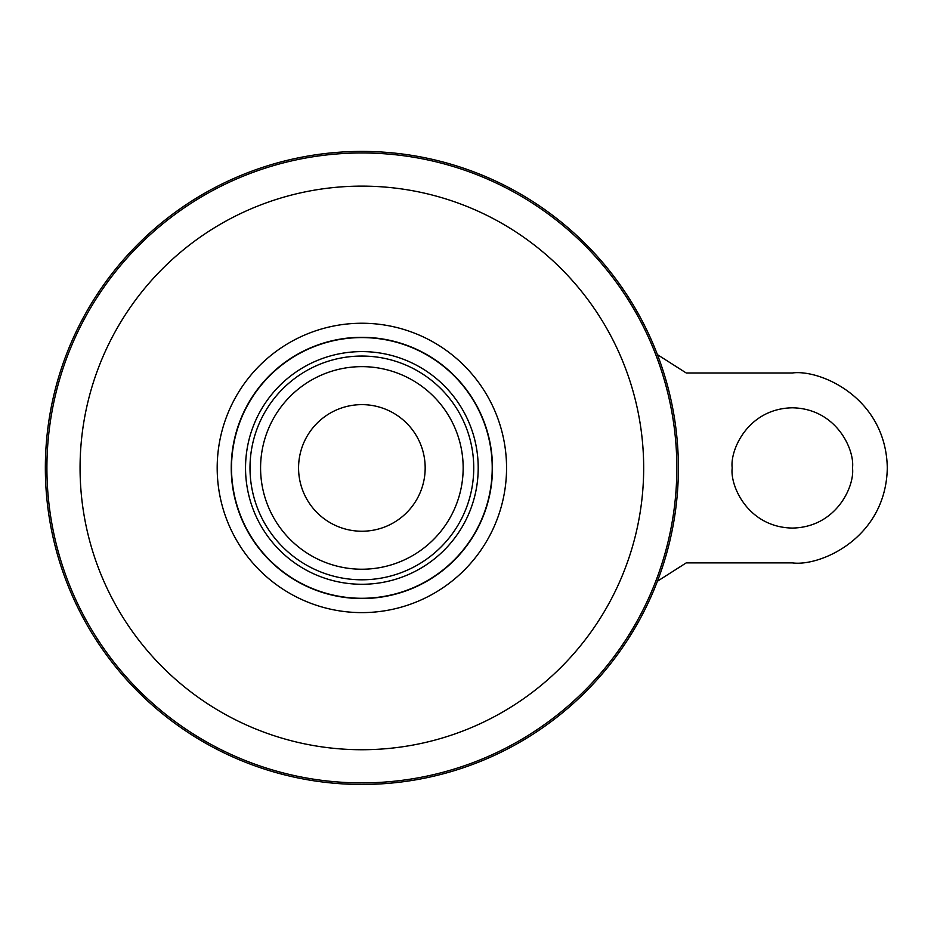 <?xml version="1.0" encoding="UTF-8"?>
<svg xmlns="http://www.w3.org/2000/svg" width="934" height="934" viewBox="0 0 934 934"><rect width="100%" height="100%" fill="white"/><g stroke="black" fill="none" stroke-linecap="round" stroke-linejoin="round"><path stroke-width="1.4" d="M361.867 337.314A130.62 130.62 0 0 1 474.986 533.244A130.62 130.62 0 0 1 248.748 533.244A130.62 130.62 0 0 1 361.867 337.314M361.867 151.413A316.521 316.521 0 0 1 635.984 626.2A316.521 316.521 0 0 1 87.761 626.2A316.521 316.521 0 0 1 361.867 151.413M361.867 404.632A63.302 63.302 0 0 1 416.692 499.585A63.302 63.302 0 0 1 307.053 499.585A63.302 63.302 0 0 1 361.867 404.632M361.867 337.583A130.351 130.351 0 0 1 474.764 533.104A130.351 130.351 0 0 1 248.981 533.104A130.351 130.351 0 0 1 361.867 337.583M657.419 354.628L686.221 372.981L792.347 372.981C820.122 369.163 886.004 397.651 887.3 467.934C886.004 538.217 820.122 566.704 792.347 562.887L686.221 562.887L657.431 581.228M852.485 467.934C854.902 485.528 836.852 527.255 792.347 528.072C747.83 527.255 729.793 485.528 732.209 467.934C729.793 450.34 747.83 408.613 792.347 407.796C836.852 408.613 854.902 450.34 852.485 467.934M361.867 366.642A101.292 101.292 0 0 1 449.593 518.58A101.292 101.292 0 0 1 274.152 518.58A101.292 101.292 0 0 1 361.867 366.642M361.867 323.246A144.688 144.688 0 0 1 487.174 540.272A144.688 144.688 0 0 1 236.571 540.272A144.688 144.688 0 0 1 361.867 323.246M361.867 186.123A281.811 281.811 0 0 1 605.921 608.84A281.811 281.811 0 0 1 117.824 608.84A281.811 281.811 0 0 1 361.867 186.123M361.867 152.966A314.968 314.968 0 0 1 634.641 625.418A314.968 314.968 0 0 1 89.104 625.418A314.968 314.968 0 0 1 361.867 152.966M361.867 356.052A111.882 111.882 0 0 1 458.757 523.869A111.882 111.882 0 0 1 264.987 523.869A111.882 111.882 0 0 1 361.867 356.052M361.867 351.604A116.33 116.33 0 0 1 462.622 526.099A116.33 116.33 0 0 1 261.123 526.099A116.33 116.33 0 0 1 361.867 351.604"/></g></svg>

